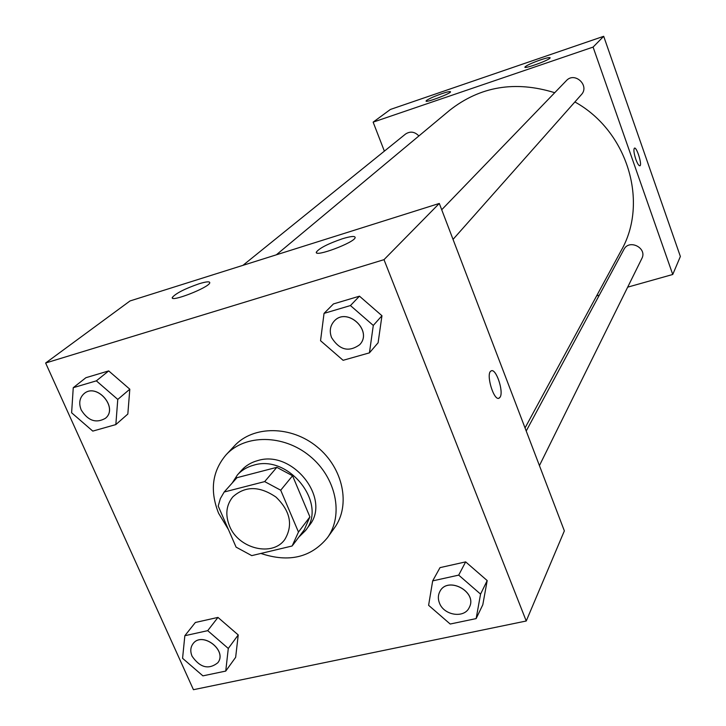 <?xml version="1.0" encoding="UTF-8"?>
<svg xmlns="http://www.w3.org/2000/svg" width="726" height="726" viewBox="0 0 726 726"><rect width="100%" height="100%" fill="white"/><g stroke="black" fill="none" stroke-linecap="round" stroke-linejoin="round"><path stroke-width="1.09" d="M229.543 526.078C225.078 514.906 226.158 505.178 232.792 496.911C245.143 485.785 259.563 485.857 276.052 497.138C290.355 511.077 293.268 525.197 284.792 539.509C272.468 557.196 238.418 548.738 229.543 526.078M251.75 555.626L292.124 545.997L298.468 532.058L280.708 490.213L264.672 481.601L224.18 492.01L220.35 498.608L218.208 506.067L236.086 547.132L251.75 555.626M264.672 481.601L276.815 467.335L236.966 477.69L224.18 492.01M276.815 467.335L292.56 475.766L280.708 490.213M292.778 545.162L304.276 529.826L309.902 516.903L292.56 475.766M298.731 537.213L305.428 530.633C328.125 504.007 288.785 453.931 253.655 465.194C247.121 466.954 241.704 470.194 237.42 474.931L232.166 483.062M237.42 474.931L241.576 470.285C245.842 465.575 251.232 462.344 257.73 460.593C292.678 449.358 331.755 499.125 309.158 525.642L305.428 530.633M309.902 516.903L298.468 532.058M228.445 529.572L218.635 513.346C209.632 490.785 212.137 471.256 226.14 454.748C245.098 434.075 283.521 434.311 309.739 456.001C336.174 477.427 343.97 515.061 327.435 537.721C311.027 557.559 288.839 562.795 260.879 553.448M226.14 454.748L234.489 445.828C253.292 425.336 291.298 425.5 317.18 446.917C343.28 468.079 350.93 505.305 334.532 527.775L327.435 537.721M384 259.663L45.629 363.009L193.443 689.7L526.241 621.002L384 259.663L439.303 203.443L130.027 300.945L45.629 363.009M115.842 424.583L127.83 414.047L129.809 389.2L108.709 370.904L85.895 377.711L73.253 387.693L71.62 412.785L92.783 431.108L115.842 424.583L117.775 399.418L96.349 380.851L73.253 387.693M369.434 352.854L378.101 342.772L381.958 315.728L359.479 296.172L333.452 303.931L324.041 313.378L320.547 340.712L343.099 360.305L369.434 352.854L373.291 325.439L350.44 305.555L324.041 313.378M476.147 618.597L482.799 604.767L487.191 580.573L465.656 561.879L440.01 567.632L432.678 580.882L428.603 605.303L450.202 624.033L476.147 618.597L480.567 594.113L458.696 575.119L432.678 580.882M225.741 671.078L235.651 657.32L238.228 634.941L217.963 617.409L195.367 622.481L184.84 635.722L182.571 658.3L202.899 675.861L225.741 671.078L228.291 648.454L207.718 630.658L184.84 635.722M498.816 398.247L500.06 397.204L499.234 398.075C493.97 401.95 485.385 373.355 491.094 370.95C495.813 367.51 504.053 391.659 500.069 397.204C503.88 391.922 496.366 368.772 491.466 370.786M439.303 203.443L564.356 530.869L526.241 621.002M342.427 238.754C350.812 236.222 355.059 235.823 355.159 237.556C354.95 242.457 313.913 257.794 316.373 252.067C319.44 248.129 328.125 243.691 342.427 238.754M199.142 283.748C206.384 281.561 209.923 281.252 209.769 282.841C209.061 287.569 169.512 302.933 172.361 297.37C175.991 293.25 184.921 288.703 199.142 283.748M276.352 254.808L449.703 110.261C480.195 86.34 515.197 80.477 554.718 92.701M574.883 101.958C627.799 131.161 648.926 202.536 621.129 250.67L525.043 427.932M441.707 209.75L566.334 80.677C574.683 71.266 590.057 85.623 581.335 94.679L453.033 239.399M242.947 265.344L405.553 134.038C410.254 131.007 414.7 131.642 418.893 135.962M526.214 431.017L623.897 249.463C629.097 238.7 647.583 248.038 641.829 258.538L539.427 465.602M373.137 122.14L593.088 47.09L603.696 36.3L390.397 109.454L373.137 122.14L384.372 151.144M596.627 295.881L599.331 295.119M627.681 287.151L672.748 274.482L593.088 47.09M549.872 58.234C547.395 60.902 523.945 69.233 524.898 67.11C526.25 65.54 531.378 63.153 540.289 59.959C546.487 57.889 549.782 57.172 550.163 57.817L549.872 58.234M426.607 100.397C429.447 98.509 434.493 96.277 441.744 93.699C447.37 91.821 450.301 91.195 450.547 91.821C450.801 93.618 425.028 103.264 426.08 100.987L426.607 100.397M672.748 274.482L680.371 256.469L603.696 36.3M635.794 159.212C633.88 153.204 633.426 149.52 634.433 148.149C636.657 146.552 642.41 164.965 639.942 165.773C638.853 165.918 637.473 163.731 635.794 159.212M639.869 165.8L639.942 165.773C642.365 165.002 636.811 146.961 634.497 148.122M192.971 643.817L192.998 643.771C202.073 630.821 227.819 650.487 217.818 662.738L217.782 662.784C208.68 669.898 200.122 667.729 192.109 656.277C190.121 651.531 190.403 647.383 192.971 643.817C202.037 630.858 227.782 650.532 217.782 662.784M235.651 657.32L238.228 634.941L228.291 648.454M238.228 634.941L217.963 617.409L207.718 630.658M217.963 617.409L195.367 622.481M439.802 591.636L439.811 591.617C447.479 575.527 477.953 591.808 469.295 607.417L469.286 607.435M482.799 604.767L487.191 580.573L480.567 594.113M487.191 580.573L465.656 561.879L458.696 575.119M465.656 561.879L440.01 567.632M439.448 603.007C437.878 598.959 437.996 595.175 439.793 591.663C447.452 575.573 477.926 591.853 469.277 607.462C464.44 618.67 443.895 615.539 439.448 603.007M84.062 393.655L84.062 393.655C96.776 382.33 118.819 407.885 105.388 418.321L105.361 418.339C96.05 423.567 88.018 420.79 81.239 410.018C78.58 403.302 79.506 397.857 84.016 393.683C96.739 382.366 118.774 407.921 105.343 418.358L105.388 418.321M127.83 414.047L129.809 389.2L117.775 399.418M129.809 389.2L108.709 370.904L96.349 380.851M108.709 370.904L85.895 377.711M334.214 321.083L334.214 321.083C347.037 306.526 373.264 330.738 359.742 344.632L359.733 344.65C348.879 352.473 339.487 350.104 331.546 337.545C329.232 331.219 330.121 325.738 334.187 321.119C347.01 306.553 373.237 330.775 359.715 344.668L359.742 344.632M378.101 342.772L381.958 315.728L373.291 325.439M381.958 315.728L359.479 296.172L350.44 305.555M359.479 296.172L333.452 303.931M316.373 252.067L316.69 252.857M172.361 297.37L172.724 298.214"/></g></svg>
